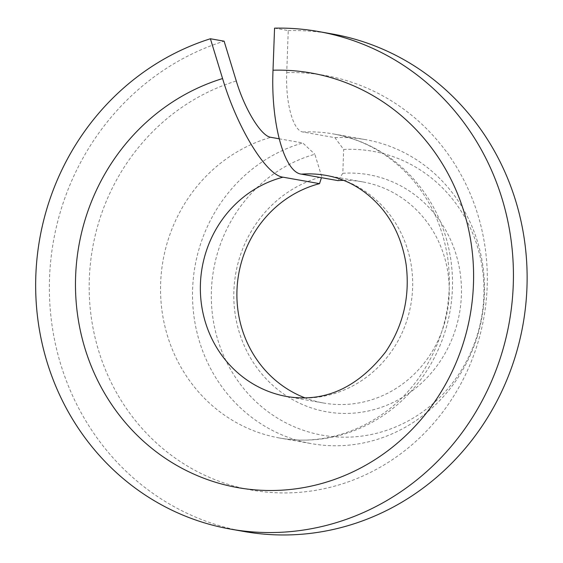 <?xml version="1.0" encoding="UTF-8"?>
<svg xmlns="http://www.w3.org/2000/svg" width="563" height="563" viewBox="0 0 563 563"><rect width="100%" height="100%" fill="white"/><g stroke="black" fill="none" stroke-linecap="round" stroke-linejoin="round"><path stroke-width="0.42" stroke-dasharray="2.81 2.11" d="M274.554 28.15L288.256 30.571L286.722 72.641C285.392 102.572 293.091 130.954 302.936 131.995L334.915 137.653L343.676 149.484A144.177 136.07 100 0 1 471.928 349.764A144.177 136.07 100 0 1 242.934 387.611A144.177 136.07 100 0 1 314.865 154.248L321.755 176.775A120.391 113.62 100 0 0 259.888 371.636A120.391 113.62 100 0 0 451.625 339.946A120.391 113.62 100 0 0 342.804 173.291L343.676 149.484M342.804 173.291L337.941 180.603M343.514 180.357A112.283 105.978 100 0 1 362.621 181.877A112.283 105.978 100 0 1 447.423 310.903A112.283 105.978 100 0 1 323.507 403.009A112.283 105.978 100 0 1 305.04 397.879M288.256 30.571A252.639 238.445 100 0 1 332.247 33.97M244.243 531.528A252.639 238.445 100 0 1 49.586 298.657A252.639 238.445 100 0 1 224.109 41.176M279.171 138.787L302.767 142.967L314.865 154.248M334.915 137.653A154.396 145.718 100 0 1 365.387 139.603A154.396 145.718 100 0 1 481.984 317.011A154.396 145.718 100 0 1 311.606 443.665A154.396 145.718 100 0 1 192.581 299.467A154.396 145.718 100 0 1 302.767 142.967M362.621 181.877L326.076 175.41A112.283 105.978 100 0 1 410.877 304.435A112.283 105.978 100 0 1 286.961 396.549L323.507 403.009M302.936 131.995A154.396 145.718 100 0 1 333.409 133.945A154.396 145.718 100 0 1 450.006 311.36A154.396 145.718 100 0 1 279.628 438.014A154.396 145.718 100 0 1 160.603 293.809A154.396 145.718 100 0 1 270.796 137.309M286.722 72.641A210.534 198.704 100 0 1 469.162 366.647A210.534 198.704 100 0 1 136.274 421.666A210.534 198.704 100 0 1 236.284 80.981M365.387 139.603L333.409 133.945C364.416 139.624 390.828 154.888 412.637 179.731C431.392 201.744 443.095 227.895 447.747 258.178C453.349 301.62 443.904 341.255 419.4 377.083C386.668 424.164 330.235 447.571 279.628 438.014L311.606 443.665"/><path stroke-width="0.84" d="M343.514 180.357A112.283 105.978 100 0 0 337.941 180.603L301.395 174.143C284.252 172.377 270.676 122.727 273.013 70.22A210.534 198.704 100 0 1 455.453 364.219A210.534 198.704 100 0 1 122.572 419.245A210.534 198.704 100 0 1 222.575 78.553C237.375 128.23 266.257 175.353 282.992 177.183L319.531 183.644A112.283 105.978 100 0 0 237.164 286.666A112.283 105.978 100 0 0 305.04 397.879M279.171 138.787L270.796 137.309C261.176 136.232 244.722 109.292 236.284 80.981L224.109 41.176L210.407 38.756A252.639 238.445 100 0 0 35.877 296.237A252.639 238.445 100 0 0 230.541 529.107A252.639 238.445 100 0 0 509.346 321.853A252.639 238.445 100 0 0 318.545 31.542A252.639 238.445 100 0 0 274.554 28.15L273.013 70.22M321.459 177.69L319.531 183.644M318.545 31.542L332.247 33.97A252.639 238.445 100 0 1 523.048 324.274A252.639 238.445 100 0 1 244.243 531.528L230.541 529.107M210.407 38.756L222.575 78.553M301.395 174.143A112.283 105.978 100 0 1 326.076 175.41C347.005 179.097 365.204 189.682 380.679 207.149C394.149 222.807 402.636 241.991 406.148 264.709C410.103 296.673 403.221 325.794 385.5 352.086C357.449 387.865 324.605 402.686 286.961 396.549A112.283 105.978 100 0 1 200.365 290.346A112.283 105.978 100 0 1 282.992 177.183"/></g></svg>
